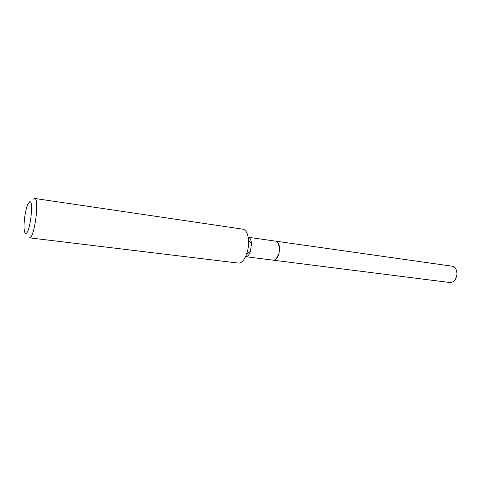 <?xml version="1.0" encoding="UTF-8"?>
<svg xmlns="http://www.w3.org/2000/svg" width="481" height="481" viewBox="0 0 481 481"><rect width="100%" height="100%" fill="white"/><g stroke="black" fill="none" stroke-linecap="round" stroke-linejoin="round"><path stroke-width="0.72" d="M273.4 260.203L449.994 282.539C453.739 282.443 456.042 279.792 456.908 274.573C457.004 269.859 455.429 267.063 452.188 266.197L275.95 241.197C278.571 242.039 279.738 245.202 279.443 250.673C278.493 256.758 276.479 259.938 273.4 260.203L273.37 260.203M245.587 256.686L273.587 260.215C275.829 260.023 277.579 257.852 278.83 253.709L279.473 248.893C279.341 244.36 278.144 241.793 275.89 241.185L248.19 237.259C250.042 237.716 251.142 239.839 251.485 243.626L248.539 240.223C247.943 233.616 246.056 229.93 242.893 229.172L34.608 198.443L33.327 199.128M29.666 201.81L27.808 204.311C25.246 209.854 23.298 224.368 24.309 230.393C24.621 232.431 25.138 233.429 25.86 233.387C29.978 233.778 34.073 199.663 29.666 201.81M245.803 256.704C247.631 256.577 249.182 254.816 250.445 251.413L246.705 253.92C244.492 259.89 241.811 262.957 238.666 263.113L29.491 237.842C34.488 238.594 39.755 197.986 34.608 198.443M250.445 251.413L251.485 243.626M246.705 253.92C248.184 249.471 248.797 244.907 248.539 240.223M276.304 258.784L278.86 253.691L279.497 248.917L278.379 243.332"/></g></svg>
